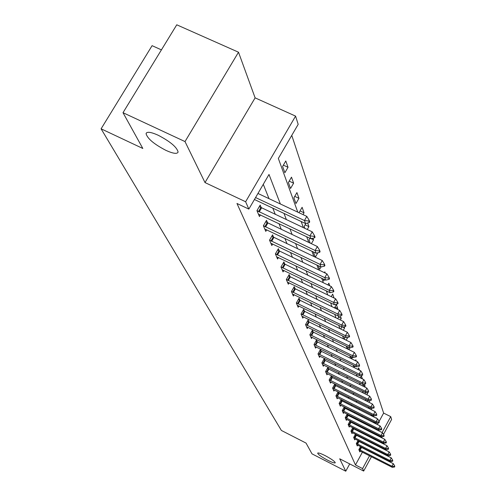 <?xml version="1.0" encoding="UTF-8"?>
<svg xmlns="http://www.w3.org/2000/svg" width="496" height="496" viewBox="0 0 496 496"><rect width="100%" height="100%" fill="white"/><g stroke="black" fill="none" stroke-linecap="round" stroke-linejoin="round"><path stroke-width="0.74" d="M325.277 455.688C331.471 459.017 334.8 461.385 335.277 462.787C334.695 463.326 332.146 462.47 327.639 460.214C321.495 456.909 318.165 454.553 317.663 453.133C318.221 452.588 320.757 453.437 325.277 455.688M158.063 135.179C170.24 141.552 176.923 147.176 178.101 152.043C177.239 154.188 173.209 153.642 166.011 150.418C154.008 144.15 147.362 138.551 146.06 133.629C146.828 131.446 150.827 131.967 158.063 135.179M379.142 421.352L383.631 413.087L390.73 416.628L391.617 419.436L383.507 434.415M161.423 49.873L152.092 45.669L101.091 128.817L281.368 430.441L306.044 443.083L312.015 453.865L345.762 471.2L349.717 463.921M101.091 128.817L142.829 148.471L123.008 112.697L176.756 24.8L238.508 52.21L185.008 141.577L205.003 182.571L245.625 201.748L295.573 116.114L298.183 124.353L278.343 158.435L297.78 212.152M205.003 182.571L255.111 97.861L238.508 52.21M255.111 97.861L295.573 116.114M383.631 413.087L291.766 135.377M123.008 112.697L185.008 141.577M377.394 424.576L378.355 422.809M282.608 166.458L284.865 172.732L288.021 167.295L285.795 160.977L282.608 166.458M288.393 182.528L290.544 188.505L293.613 183.185L291.493 177.165L288.393 182.528M293.905 197.842L295.957 203.54L298.952 198.332L296.93 192.591L293.905 197.842M303.006 214.607L304.048 212.796L302.114 207.309L299.162 212.455L299.311 212.871M305.883 223.448L304.184 226.412L304.897 228.383M307.266 229.499L308.915 226.616L307.632 222.977M309.851 238.241L308.989 239.76L310.205 243.139M311.376 243.697L313.571 239.835L312.995 238.21M313.807 252.142L313.584 252.532L315.264 257.201M315.338 257.232L317.874 252.762M318.339 265.738L319.635 269.34L320.962 266.991L270.835 243.232M323.076 278.901L323.789 280.885L324.52 279.595M324.378 272.657L324.843 271.839L325.283 273.091M327.602 291.474L327.782 291.97L327.961 291.648M327.862 284.921L328.836 283.185L329.772 285.845M331.229 296.664L332.68 294.085L334.068 298.028M334.49 307.911L336.369 304.563L337.745 308.481L337.305 309.268M337.652 318.692L339.146 316.02M340.361 320.007L341.248 318.413L340.306 315.754M341.899 326.914L340.963 328.6L341.205 329.276M343.319 330.305L344.615 327.98L344.187 326.759M344.776 337.02L344.298 337.875L344.912 339.574M346.189 340.2L347.783 337.336M347.566 346.729L348.471 349.463M348.979 349.717L350.077 347.727M350.963 356.401L351.788 358.682L352.6 357.207M354.324 365.744L354.739 366.897L355.155 366.147M355.334 360.66L355.818 359.786L356.295 361.138M357.833 369.415L358.67 367.889L359.501 370.239M360.263 377.847L361.429 375.726L362.347 378.882M362.626 385.981L363.568 384.27M364.647 386.979L365.099 386.148L364.386 384.109M364.926 393.83L365.577 392.652M366.879 394.797L367.654 393.384L367.313 392.429M367.17 401.407L367.759 400.328M369.055 402.343L370.078 400.464M369.886 407.743L369.892 408.995M371.175 409.634L371.857 408.382M372.031 414.941L372.527 416.324M373.24 416.683L373.724 415.791M374.629 422.158L375.081 423.41M376.024 418.078L376.222 417.713L376.421 418.277M375.255 423.497L375.695 422.691M280.364 203.98L269.012 174.468L248.849 209.101L236.964 203.478L355.465 464.944L362.421 452.147M364.188 448.886L364.405 448.489M366.209 445.166L366.457 444.714M365.341 439.828L365.013 439.003M362.812 433.485L362.44 432.555M360.195 426.938L359.78 425.897M357.492 420.174L357.033 419.015M354.702 413.18L354.187 411.897M351.813 405.945L351.249 404.538M348.818 398.462L348.198 396.912M345.724 390.712L345.042 389.007M342.519 382.683L341.775 380.816M339.19 374.356L338.377 372.322M335.742 365.713L334.856 363.5M332.159 356.748L331.192 354.336M328.433 347.429L327.391 344.807M324.564 337.739L323.429 334.893M320.54 327.658L319.306 324.576M316.343 317.155L315.01 313.819M311.972 306.218L310.527 302.597M307.415 294.798L305.852 290.885M302.653 282.881L300.96 278.647M297.681 270.425L295.845 265.844M292.473 257.399L290.495 252.439M287.023 243.753L284.878 238.384M281.306 229.443L278.988 223.64M275.311 214.427L272.8 208.146M269.006 198.648L263.277 184.307M261.311 207.818L260.171 205.096L256.947 210.657L259.458 216.554L260.443 214.867M267.629 222.958L266.532 220.329L263.388 225.767L265.782 231.384L266.724 229.76M273.649 237.379L272.595 234.844L269.526 240.163L271.814 245.52L272.713 243.951M279.397 251.137L278.374 248.688L275.385 253.896L277.562 259.011L278.436 257.492M284.884 264.275L283.892 261.907L280.978 267.009L283.061 271.895L283.898 270.432M290.129 276.842L289.168 274.542L286.322 279.546L288.312 284.22L289.118 282.801M295.145 288.858L294.221 286.632L291.437 291.536L293.341 296.013L294.122 294.643M299.956 300.371L299.057 298.214L296.335 303.025L298.164 307.315L298.914 305.982M304.563 311.414L303.688 309.318L301.029 314.036L302.783 318.147L303.509 316.857M308.989 322.003L308.14 319.97L305.536 324.601L307.216 328.55L307.923 327.298M313.236 332.177L312.412 330.2L309.857 334.744L311.476 338.539L312.158 337.323M317.316 341.955L316.516 340.033L314.018 344.491L315.574 348.142L316.231 346.964M321.241 351.354L320.459 349.488L318.017 353.871L319.511 357.38L320.149 356.233M325.023 360.406L324.26 358.589L321.861 362.892L323.305 366.277L323.925 365.161M328.662 369.129L327.924 367.356L325.568 371.585L326.963 374.846L327.565 373.761M332.171 377.53L331.452 375.801L329.146 379.967L330.485 383.11L331.068 382.05M335.556 385.64L334.856 383.954L332.587 388.046L333.882 391.077L334.453 390.048M338.111 391.871L335.916 395.845L337.162 398.772L337.72 397.767M338.824 393.464L338.173 391.902M341.248 399.528L339.128 403.378L340.33 406.205L340.876 405.226M341.98 401.022L341.384 399.596M344.28 406.925L342.228 410.657L343.399 413.391L343.92 412.43M345.03 408.326L344.491 407.036M347.212 414.079L345.228 417.694L346.357 420.335L346.871 419.399M347.981 415.388L347.491 414.222M350.052 420.999L348.136 424.495L349.227 427.056L349.723 426.145M350.833 422.22L350.393 421.166M352.799 427.688L350.945 431.086L351.999 433.566L352.489 432.673M353.592 428.829L353.202 427.893M355.465 434.167L353.667 437.466L354.69 439.865L355.167 438.997M356.264 435.234L355.917 434.397M358.044 440.448L356.302 443.647L357.294 445.978L357.759 445.123M358.856 441.44L358.552 440.702M360.549 446.53L358.856 449.643L359.817 451.899L360.27 451.062M361.367 447.454L361.1 446.809M371.43 456.729L363.667 471.064L339.71 458.794L345.762 471.2M363.667 471.064L362.582 468.584L369.526 455.762M355.465 464.944L362.582 468.584M248.849 209.101L245.625 201.748M382.286 436.666L381.691 437.776M379.775 441.31L379.459 441.893M377.58 445.358L377.301 445.879M375.46 449.277L375.212 449.729M373.414 453.065L373.197 453.462M379.793 436.815L380.147 436.164M382.1 432.555L390.73 416.628M301.165 221.495L303.403 227.676M306.683 236.741L308.748 242.451M311.934 251.249L313.838 256.519M316.932 265.062L318.699 269.942M321.699 278.244L323.33 282.751M326.256 290.83L327.763 294.99M330.609 302.858L332.004 306.702M334.775 314.365L336.059 317.917M338.762 325.382L339.952 328.662M342.587 335.947L343.678 338.973M346.251 346.084L347.262 348.874M349.773 355.812L350.703 358.385M353.158 365.168L354.014 367.53M356.413 374.158L357.201 376.334M359.55 382.819L360.27 384.809M362.564 391.152L363.227 392.981M365.471 399.187L366.079 400.861M368.28 406.937L368.826 408.462M370.983 414.42L371.485 415.803M373.6 421.637L374.052 422.896M376.123 428.618L376.532 429.753M378.566 435.364L378.932 436.387M372.521 443.461L372.205 442.643M370.103 437.168L369.743 436.244M367.598 430.671L367.201 429.641M365.019 423.962L364.579 422.809M362.347 417.018L361.857 415.747M359.588 409.845L359.048 408.437M356.729 402.411L356.134 400.873M353.766 394.723L353.115 393.03M350.697 386.75L349.99 384.902M347.516 378.485L346.741 376.47M344.218 369.911L343.375 367.71M340.795 361.007L339.872 358.614M337.23 351.757L336.232 349.159M333.529 342.135L332.444 339.314M329.679 332.128L328.501 329.065M325.667 321.699L324.39 318.389M321.489 310.837L320.106 307.247M317.124 299.503L315.63 295.616M312.567 287.661L310.949 283.458M307.811 275.292L306.057 270.742M302.827 262.347L300.936 257.424M297.612 248.794L295.56 243.462M292.144 234.577L289.924 228.811M286.403 219.66L283.997 213.416M371.299 452.501L371.516 452.098M373.314 448.768L373.562 448.316M283.371 165.149L288.021 167.295M289.199 181.133L293.613 183.185M294.748 196.373L298.952 198.332M300.043 210.918L304.048 212.796M305.096 224.818L308.915 226.616M311.153 238.694L313.571 239.835M334.936 307.123L337.745 308.481M338.539 317.099L341.248 318.413M342.761 327.075L344.615 327.98M360.381 377.636L362.471 378.665M363.084 385.144L365.099 386.148M366.178 392.652L367.654 393.384M309.324 222.524L309.715 221.836L309.188 220.329L308.797 221.018L309.324 222.524L305.517 223.547L254.436 199.504M255.57 197.551L304.445 220.534L306.813 216.386L309.188 220.329M257.951 193.459L306.813 216.386M305.517 223.547L304.445 220.534L308.797 221.018M314.65 237.782L315.034 237.107L314.532 235.674L314.148 236.344L314.65 237.782L310.93 238.75L258.416 214.105M256.947 210.651L309.907 235.885L312.22 231.837L314.532 235.674M259.265 206.658L312.22 231.837M310.93 238.75L309.907 235.885L314.148 236.344M319.715 252.29L320.087 251.633L319.616 250.269L319.238 250.926L319.715 252.29L316.082 253.22L264.771 229.016M263.401 225.748L315.109 250.492L317.359 246.531L319.616 250.269M265.658 221.836L317.359 246.531M316.082 253.22L315.109 250.492L319.238 250.926M324.093 264.814L324.545 266.116L324.905 265.472L324.452 264.17L324.093 264.814L320.063 264.399L322.251 260.524L324.452 264.17M269.551 240.126L320.063 264.399L320.986 267.003L324.545 266.116M271.752 236.301L322.251 260.524M329.146 279.298L329.505 278.671L329.071 277.425L328.712 278.058L329.146 279.298L325.667 280.147L276.619 256.792M275.416 253.84L324.781 277.667L326.92 273.873L329.071 277.425M277.562 250.096L326.92 273.873M325.667 280.147L324.781 277.667L328.712 278.058M333.541 291.884L333.889 291.27L333.473 290.079L333.126 290.699L333.541 291.884L330.131 292.696L282.143 269.75M281.015 266.941L329.288 290.327L331.378 286.614L333.473 290.079M283.111 263.271L331.378 286.614M330.131 292.696L329.288 290.327L333.126 290.699M337.745 303.918L338.08 303.31L337.689 302.176L337.348 302.783L337.745 303.918L334.403 304.693L287.426 282.137M286.366 279.459L333.597 302.424L335.637 298.784L337.689 302.176M288.418 275.869L335.637 298.784M334.403 304.693L333.597 302.424L337.348 302.783M341.763 315.425L342.091 314.83L341.713 313.745L341.384 314.34L341.763 315.425L338.489 316.169L292.479 293.992M291.487 291.443L337.72 313.999L339.71 310.434L341.713 313.745M293.489 287.922L339.71 310.434M338.489 316.169L337.72 313.999L341.384 314.34M345.613 326.442L345.935 325.86L345.569 324.824L345.247 325.401L345.613 326.442L342.401 327.155L297.327 305.35M296.391 302.92L341.663 325.078L343.61 321.582L345.569 324.824M298.35 299.46L343.61 321.582M342.401 327.155L341.663 325.078L345.247 325.401M349.296 337.007L349.612 336.437L349.265 335.439L348.948 336.009L349.296 337.007L346.152 337.689L301.971 316.237M301.091 313.918L345.445 335.699L347.349 332.27L349.265 335.439M303.006 310.527L347.349 332.27M346.152 337.689L345.445 335.699L348.948 336.009M352.836 347.138L353.146 346.58L352.811 345.619L352.501 346.183L352.836 347.138L349.748 347.795L306.429 326.69M305.604 324.477L349.066 345.886L350.932 342.519L352.811 345.619M307.477 321.148L350.932 342.519M349.748 347.795L349.066 345.886L352.501 346.183M356.233 356.866L356.537 356.314L356.215 355.396L355.911 355.948L356.233 356.866L353.202 357.498L310.707 336.734M309.932 334.608L352.551 355.663L354.373 352.365L356.215 355.396M311.767 331.347L354.373 352.365M353.202 357.498L352.551 355.663L355.911 355.948M359.501 366.215L359.488 364.789L359.501 366.215L356.525 366.823L314.824 346.382M314.092 344.354L355.899 365.062L357.684 361.82L359.488 364.789M315.89 341.143L357.684 361.82M356.525 366.823L355.899 365.062L359.191 365.329M362.638 375.205L362.632 373.823L362.638 375.205L359.718 375.794L318.779 355.669M318.097 353.722L359.11 374.096L360.865 370.909L362.632 373.823M319.858 350.573L360.865 370.909M359.718 375.794L359.11 374.096L362.34 374.356M365.657 383.854L365.657 382.515L365.657 383.854L362.787 384.425L322.592 364.603M321.947 362.743L362.21 382.788L363.921 379.663L365.657 382.515M323.671 359.643L363.921 379.663M362.787 384.425L362.21 382.788L365.372 383.036M368.565 392.187L368.571 390.885L368.565 392.187L365.75 392.739L326.263 373.215M325.661 371.43L365.186 391.164L366.873 388.089L368.571 390.885M327.348 368.385L366.873 388.089M365.75 392.739L365.186 391.164L368.292 391.4M371.374 400.216L371.38 398.958L371.374 400.216L368.602 400.749L329.803 381.517M329.232 379.8L368.063 399.23L369.712 396.205L371.38 398.958M330.894 376.811L369.712 396.205M368.602 400.749L368.063 399.23L371.107 399.46M374.077 407.96L374.089 406.732L374.077 407.96L371.349 408.475L333.219 389.527M332.686 387.878L370.828 407.011L372.453 404.035L374.089 406.732M334.31 384.933L372.453 404.035M371.349 408.475L370.828 407.011L373.823 407.228M376.687 415.437L376.706 414.241L376.687 415.437L374.003 415.933L336.517 397.259M336.009 395.672L373.5 414.52L375.094 411.593L376.706 414.241M337.609 392.776L375.094 411.593M374.003 415.933L373.5 414.52L376.439 414.73M379.204 422.654L379.229 421.488L379.204 422.654L376.569 423.131L339.704 404.724M339.227 403.198L376.08 421.767L377.648 418.891L379.229 421.488M340.795 400.353L377.648 418.891M376.569 423.131L376.08 421.767L378.969 421.966M381.641 429.623L381.666 428.494L381.641 429.623L379.043 430.088L342.779 411.94M342.333 410.471L378.578 428.767L380.11 425.94L381.666 428.494M343.871 407.669L380.11 425.94M379.043 430.088L378.578 428.767L381.412 428.966M383.997 436.362L384.022 435.259L383.997 436.362L381.443 436.815L345.755 418.922M345.334 417.508L380.984 435.538L382.497 432.754L384.022 435.259M346.847 414.749L382.497 432.754M381.443 436.815L380.984 435.538L383.774 435.724M386.272 442.885L386.303 441.812L386.272 442.885L383.755 443.319L348.632 425.673M348.235 424.309L383.315 442.085L384.803 439.344L386.303 441.812M349.723 421.594L384.803 439.344M383.755 443.319L383.315 442.085L386.055 442.265M388.473 449.196L388.511 448.148L388.473 449.196L386 449.618L351.422 432.208M351.05 430.894L385.572 448.421L387.029 445.718L388.511 448.148M352.513 428.222L387.029 445.718M386 449.618L385.572 448.421L388.263 448.595M390.606 455.303L390.643 454.28L390.606 455.303L388.17 455.712L354.119 438.538M353.772 437.274L387.754 454.559L389.193 451.893L390.643 454.28M355.21 434.639L389.193 451.893M388.17 455.712L387.754 454.559L390.408 454.727M392.677 461.224L392.714 460.226L392.677 461.224L390.271 461.621L356.736 444.67M356.407 443.455L389.875 460.499L391.282 457.876L392.714 460.226M357.821 440.857L391.282 457.876M390.271 461.621L389.875 460.499L392.479 460.666M394.68 466.965L394.723 465.986L394.68 466.965L392.311 467.35L359.271 450.622M358.961 449.444L391.921 466.265L393.309 463.679L394.723 465.986M360.356 446.884L393.309 463.679M392.311 467.35L391.921 466.265L394.487 466.42M259.216 211.922L261.535 207.929M258.503 211.55L260.822 207.557M265.589 226.97L267.846 223.064M264.895 226.604L267.152 222.698M271.665 241.31L273.866 237.485M270.983 240.951L273.184 237.125M277.456 254.987L279.608 251.243M276.793 254.634L278.944 250.889M282.993 268.045L285.088 264.38M282.342 267.704L284.437 264.039M288.281 280.531L290.327 276.942M287.649 280.197L289.695 276.601M293.341 292.479L295.343 288.957M292.721 292.15L294.723 288.629M298.189 303.924L300.148 300.471M297.581 303.602L299.541 300.148M302.839 314.898L304.755 311.507M302.244 314.582L304.16 311.19M307.303 325.426L309.169 322.096M306.714 325.116L308.586 321.786M311.581 335.532L313.416 332.27M311.011 335.228L312.84 331.96M315.698 345.253L317.496 342.042M315.14 344.949L316.932 341.744M319.66 354.597L321.414 351.447M319.108 354.299L320.869 351.149M323.473 363.593L325.196 360.493M322.927 363.301L324.651 360.208M327.143 372.254L328.829 369.216M326.61 371.975L328.302 368.931M330.677 380.612L332.339 377.617M330.156 380.333L331.818 377.338M334.093 388.666L335.718 385.721M333.579 388.393L335.209 385.448M337.385 396.44L338.985 393.545M336.883 396.174L338.483 393.278M340.566 403.949L342.135 401.103M340.076 403.688L341.645 400.836M343.641 411.209L345.185 408.406M343.158 410.948L344.695 408.14M346.617 418.227L348.13 415.462M346.14 417.967L347.653 415.208M349.494 425.01L350.982 422.294M349.023 424.762L350.511 422.04M352.278 431.582L353.741 428.904M351.813 431.334L353.276 428.656M354.969 437.949L356.413 435.308M354.516 437.701L355.954 435.06M357.585 444.112L358.999 441.514M357.132 443.87L358.552 441.273M360.115 450.089L361.51 447.528M359.674 449.853L361.063 447.287M146.06 133.629L146.599 132.73"/></g></svg>
